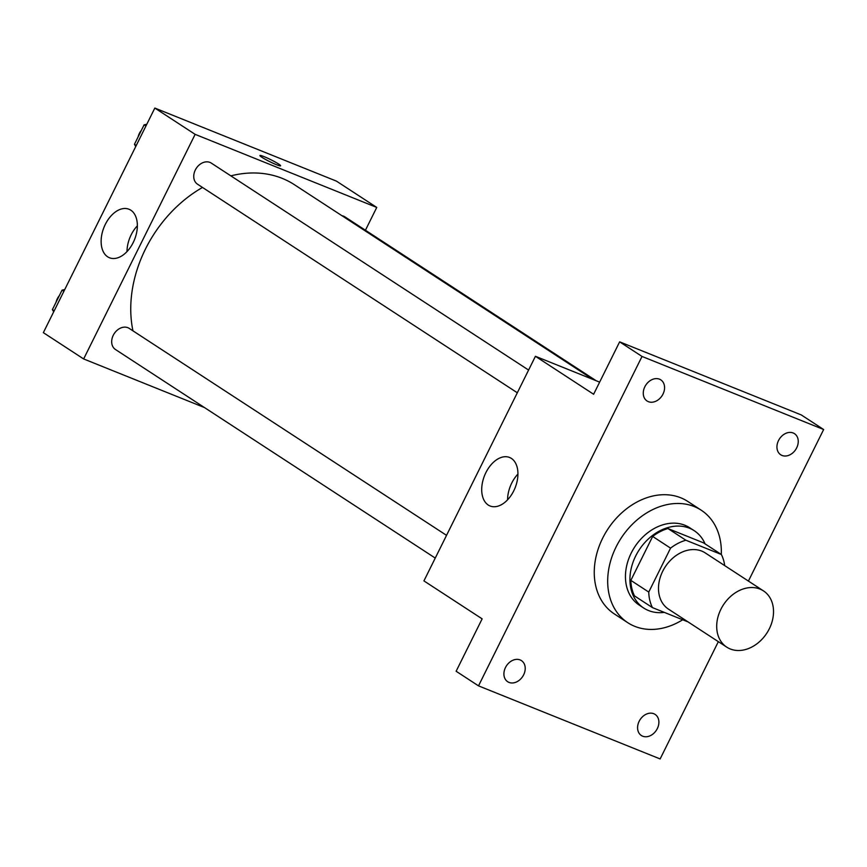 <?xml version="1.0" encoding="UTF-8"?>
<svg xmlns="http://www.w3.org/2000/svg" width="867" height="867" viewBox="0 0 867 867"><rect width="100%" height="100%" fill="white"/><g stroke="black" fill="none" stroke-linecap="round" stroke-linejoin="round"><path stroke-width="1.3" d="M759.969 589.072A33.585 25.902 -56.9 0 1 763.459 590.882A33.585 25.902 -56.9 0 1 766.807 633.17A33.585 25.902 -56.9 0 1 726.763 647.15A33.585 25.902 -56.9 0 1 722.081 607.041A33.585 25.902 -56.9 0 1 759.969 589.072M726.763 647.15L668.555 609.187A33.585 25.902 -56.9 0 1 663.873 569.077A33.585 25.902 -56.9 0 1 701.761 551.109A33.585 25.902 -56.9 0 1 705.25 552.918L763.459 590.882M652.418 607.594L634.503 595.911A45.106 34.788 -56.9 0 1 630.84 580.381L652.656 536.445L670.559 548.128L648.754 592.063A45.106 34.788 -56.9 0 0 652.418 607.594L687.943 621.888A45.106 34.788 -56.9 0 0 687.997 621.877M652.656 536.445A45.106 34.788 -56.9 0 1 667.948 528.534L703.473 542.829L721.387 554.512A45.106 34.788 -56.9 0 1 724.704 565.609M721.387 554.512L685.862 540.217A45.106 34.788 -56.9 0 0 670.559 548.128M667.948 528.534L685.862 540.217M705.066 543.869A46.179 35.612 123.1 0 0 694.218 530.691A46.179 35.612 123.1 0 0 639.163 549.916A46.179 35.612 123.1 0 0 643.758 608.06A46.179 35.612 123.1 0 0 664.306 612.384M643.758 608.06L639.282 605.133A46.179 35.612 -56.9 0 1 632.856 549.981A46.179 35.612 -56.9 0 1 684.952 525.272A46.179 35.612 -56.9 0 1 689.742 527.775L694.218 530.691M630.84 580.381L648.754 592.063M682.676 619.775A67.171 51.803 -56.9 0 1 627.816 622.723A67.171 51.803 -56.9 0 1 618.464 542.493A67.171 51.803 -56.9 0 1 694.239 506.566A67.171 51.803 -56.9 0 1 701.208 510.186A67.171 51.803 -56.9 0 1 721.29 554.447M627.816 622.723L614.378 613.955A67.171 51.803 -56.9 0 1 605.036 533.725A67.171 51.803 -56.9 0 1 680.812 497.799A67.171 51.803 -56.9 0 1 687.78 501.429L701.208 510.186M505.483 667.514A12.593 9.71 -56.9 0 1 521.446 660.621A12.593 9.71 -56.9 0 1 522.703 676.477A12.593 9.71 -56.9 0 1 507.683 681.722A12.593 9.71 -56.9 0 1 505.483 667.514M644.842 386.769A12.593 9.71 -56.9 0 1 660.806 379.876A12.593 9.71 -56.9 0 1 662.063 395.731A12.593 9.71 -56.9 0 1 647.042 400.977A12.593 9.71 -56.9 0 1 644.842 386.769M778.512 440.555A12.593 9.71 -56.9 0 1 794.475 433.663A12.593 9.71 -56.9 0 1 795.733 449.518A12.593 9.71 -56.9 0 1 780.712 454.763A12.593 9.71 -56.9 0 1 778.512 440.555M639.152 721.301A12.593 9.71 -56.9 0 1 655.116 714.408A12.593 9.71 -56.9 0 1 656.373 730.263A12.593 9.71 -56.9 0 1 641.352 735.509A12.593 9.71 -56.9 0 1 639.152 721.301M748.416 581.074L823.65 429.523L642.024 356.445L478.508 685.862L660.134 758.939L718.342 641.667M599.65 382.13L535.427 356.294L593.624 394.257L619.645 341.847L801.26 414.925L823.65 429.523M619.645 341.847L642.024 356.445M535.427 356.294L423.93 580.89L482.139 618.854L456.129 671.253L478.508 685.862M511.4 458.415A26.14 16.451 111.9 0 1 514.456 489.356A26.14 16.451 111.9 0 1 490.061 505.981A26.14 16.451 111.9 0 1 484.555 475.593A26.14 16.451 111.9 0 1 509.579 457.473A26.14 16.451 111.9 0 1 511.4 458.415M507.574 499.825A26.14 16.451 111.9 0 1 517.946 474.043M230.85 175.86A117.554 90.656 -56.9 0 1 282.23 178.374A117.554 90.656 -56.9 0 1 294.422 184.714L592.995 379.453M132.954 330.836A117.554 90.656 -56.9 0 1 202.499 187.445M528.588 370.057L211.277 163.094A12.593 9.71 123.1 0 0 196.256 168.339A12.593 9.71 123.1 0 0 197.513 184.194L517.317 392.773M341.966 215.731A12.593 9.71 -56.9 0 1 343.646 216.197A12.593 9.71 -56.9 0 1 344.947 216.88L596.182 380.743M435.256 558.077L115.452 349.499A12.593 9.71 -56.9 0 1 113.707 334.445A12.593 9.71 -56.9 0 1 127.915 327.715A12.593 9.71 -56.9 0 1 129.216 328.398L446.538 535.351M365.43 230.243L376.755 207.43L195.14 134.352L83.644 358.949L204.504 407.577M83.644 358.949L43.35 332.657L154.835 108.061L336.461 181.138L376.755 207.43M154.835 108.061L195.14 134.352M130.819 210.193A26.14 16.451 111.9 0 1 133.876 241.134A26.14 16.451 111.9 0 1 109.48 257.759A26.14 16.451 111.9 0 1 103.975 227.36A26.14 16.451 111.9 0 1 128.999 209.25A26.14 16.451 111.9 0 1 130.819 210.193M259.937 155.54A11.542 1.105 -153.6 0 1 264.121 156.656A11.542 1.105 -153.6 0 1 275.153 161.966A11.542 1.105 -153.6 0 1 280.615 165.803A11.542 1.105 -153.6 0 1 269.778 161.663A11.542 1.105 -153.6 0 1 259.937 155.529A11.542 1.105 -153.6 0 1 264.121 156.656A11.542 1.105 -153.6 0 1 275.142 161.966A11.542 1.105 -153.6 0 1 280.615 165.803M126.994 251.593A26.14 16.451 111.9 0 1 137.365 225.821M146.816 124.23L144.106 124.848L134.45 144.301L135.74 146.534M144.106 124.848L145.916 126.029M134.45 144.301L136.271 145.483M138.113 136.943A12.593 9.71 -56.9 0 1 141.386 130.353M64.765 289.535L62.056 290.152L52.399 309.606L53.689 311.838M62.056 290.152L63.865 291.334M52.399 309.606L54.209 310.787M56.052 302.247A12.593 9.71 -56.9 0 1 59.324 295.647"/></g></svg>
